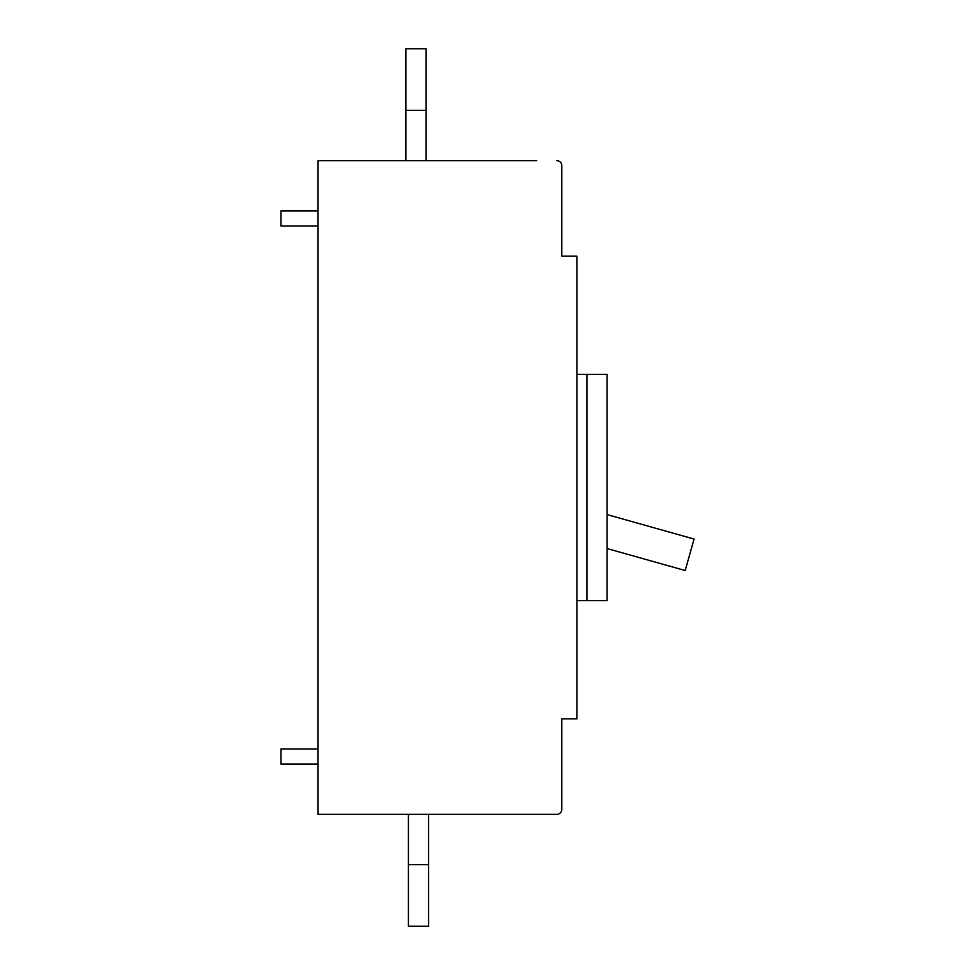 <?xml version="1.0" encoding="UTF-8"?>
<svg xmlns="http://www.w3.org/2000/svg" width="975" height="975" viewBox="0 0 975 975"><rect width="100%" height="100%" fill="white"/><g stroke="black" fill="none" stroke-linecap="round" stroke-linejoin="round"><path stroke-width="1.46" d="M317.911 210.929L280.946 210.929L280.946 226.005L317.911 226.005M428.537 864.654L408.428 864.654L408.428 926.25L428.537 926.25L428.537 814.357M408.428 864.654L408.428 814.357M536.652 160.643L317.911 160.643L317.911 814.357L556.774 814.357A5.033 5.033 0 0 0 561.795 809.335L561.795 756.527M561.795 218.473L561.795 165.665L561.795 256.181L576.883 256.181L576.883 718.819L561.795 718.819L561.795 809.335M561.795 165.665L561.795 207.785L561.795 165.665A5.033 5.033 0 0 0 556.774 160.643M536.652 814.357L556.774 814.357M586.938 374.351L586.938 600.649L607.059 600.649L607.059 374.351L576.883 374.351M586.938 600.649L576.883 600.649M607.059 548.547L685.206 570.521L694.054 539.053L607.059 514.593M426.026 110.346L405.905 110.346L405.905 48.75L426.026 48.75L426.026 160.643M405.905 110.346L405.905 160.643M317.911 748.995L280.946 748.995L280.946 764.071L317.911 764.071"/></g></svg>
